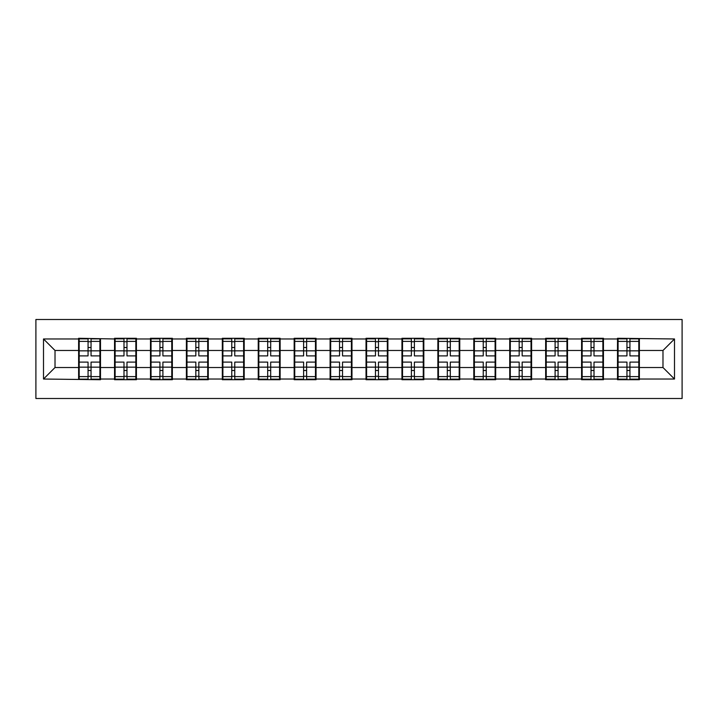 <?xml version="1.0" encoding="UTF-8"?>
<svg xmlns="http://www.w3.org/2000/svg" width="718" height="718" viewBox="0 0 718 718"><rect width="100%" height="100%" fill="white"/><g stroke="black" fill="none" stroke-linecap="round" stroke-linejoin="round"><path stroke-width="1.08" d="M35.9 398.499L682.1 398.499L682.1 319.501L35.9 319.501L35.9 398.499M639.379 357.277L638.805 357.277M618.081 357.277L617.507 357.277M617.507 360.723L618.081 360.723M638.805 360.723L639.379 360.723M603.452 357.277L602.878 357.277M582.154 357.277L581.58 357.277M581.58 360.723L582.154 360.723M602.878 360.723L603.452 360.723M567.525 357.277L566.951 357.277M546.227 357.277L545.653 357.277M545.653 360.723L546.227 360.723M566.951 360.723L567.525 360.723M531.607 357.277L531.024 357.277M510.301 357.277L509.726 357.277M509.726 360.723L510.301 360.723M531.024 360.723L531.607 360.723M495.68 357.277L495.106 357.277M474.374 357.277L473.799 357.277M473.799 360.723L474.374 360.723M495.106 360.723L495.68 360.723M459.753 357.277L459.179 357.277M438.447 357.277L437.872 357.277M437.872 360.723L438.447 360.723M459.179 360.723L459.753 360.723M423.826 357.277L423.252 357.277M402.529 357.277L401.945 357.277M401.945 360.723L402.529 360.723M423.252 360.723L423.826 360.723M387.899 357.277L387.325 357.277M366.602 357.277L366.027 357.277M366.027 360.723L366.602 360.723M387.325 360.723L387.899 360.723M351.973 357.277L351.398 357.277M330.675 357.277L330.101 357.277M330.101 360.723L330.675 360.723M351.398 360.723L351.973 360.723M316.055 357.277L315.471 357.277M294.748 357.277L294.174 357.277M294.174 360.723L294.748 360.723M315.471 360.723L316.055 360.723M280.128 357.277L279.553 357.277M258.821 357.277L258.247 357.277M258.247 360.723L258.821 360.723M279.553 360.723L280.128 360.723M244.201 357.277L243.626 357.277M222.894 357.277L222.32 357.277M222.32 360.723L222.894 360.723M243.626 360.723L244.201 360.723M208.274 357.277L207.699 357.277M186.976 357.277L186.393 357.277M186.393 360.723L186.976 360.723M207.699 360.723L208.274 360.723M172.347 357.277L171.773 357.277M151.049 357.277L150.475 357.277M150.475 360.723L151.049 360.723M171.773 360.723L172.347 360.723M136.42 357.277L135.846 357.277M115.122 357.277L114.548 357.277M114.548 360.723L115.122 360.723M135.846 360.723L136.42 360.723M662.983 367.517L662.983 350.483L639.379 350.483L639.379 367.517L662.983 367.517L674.498 379.032L674.498 338.968L617.507 338.277L617.507 350.483L603.452 350.483L603.452 367.517L617.507 367.517L617.507 350.483M674.498 379.032L639.379 379.032L639.379 379.723L617.507 379.723L617.507 379.032L603.452 379.032L603.452 379.723L581.58 379.723L581.58 379.032L567.525 379.032L567.525 379.723L545.653 379.723L545.653 379.032L531.607 379.032L531.607 379.723L509.726 379.723L509.726 379.032L495.68 379.032L495.68 379.723L473.799 379.723L473.799 379.032L459.753 379.032L459.753 379.723L437.872 379.723L437.872 379.032L423.826 379.032L423.826 379.723L401.945 379.723L401.945 379.032L387.899 379.032L387.899 379.723L366.027 379.723L366.027 379.032L351.973 379.032L351.973 379.723L330.101 379.723L330.101 379.032L316.055 379.032L316.055 379.723L294.174 379.723L294.174 379.032L280.128 379.032L280.128 379.723L258.247 379.723L258.247 379.032L244.201 379.032L244.201 379.723L222.32 379.723L222.32 379.032L208.274 379.032L208.274 379.723L186.393 379.723L186.393 379.032L172.347 379.032L172.347 379.723L150.475 379.723L150.475 379.032L136.42 379.032L136.42 379.723L114.548 379.723L114.548 379.032L100.493 379.032L100.493 379.723L43.502 379.032L43.502 338.968L78.621 338.968L78.621 350.483L55.017 350.483L55.017 367.517L78.621 367.517L78.621 350.483M617.507 338.968L603.452 338.968L603.452 338.277L581.58 338.277L581.58 338.968L567.525 338.968L567.525 338.277L545.653 338.277L545.653 338.968L531.607 338.968L531.607 338.277L509.726 338.277L509.726 338.968L495.68 338.968L495.68 338.277L473.799 338.277L473.799 338.968L459.753 338.968L459.753 338.277L437.872 338.277L437.872 338.968L423.826 338.968L423.826 338.277L401.945 338.277L401.945 338.968L387.899 338.968L387.899 338.277L366.027 338.277L366.027 338.968L351.973 338.968L351.973 338.277L330.101 338.277L330.101 338.968L316.055 338.968L316.055 338.277L294.174 338.277L294.174 338.968L280.128 338.968L280.128 338.277L258.247 338.277L258.247 338.968L244.201 338.968L244.201 338.277L222.32 338.277L222.32 338.968L208.274 338.968L208.274 338.277L186.393 338.277L186.393 338.968L172.347 338.968L172.347 338.277L150.475 338.277L150.475 338.968L136.42 338.968L136.42 338.277L114.548 338.277L114.548 338.968L78.621 338.277L78.621 338.968M617.507 367.517L617.507 379.032M603.452 367.517L603.452 379.032M603.452 338.968L603.452 350.483M567.525 367.517L581.58 367.517L581.58 350.483L567.525 350.483L567.525 379.032M581.58 367.517L581.58 379.032M581.58 338.968L581.58 350.483M567.525 338.968L567.525 350.483M531.607 367.517L545.653 367.517L545.653 350.483L531.607 350.483L531.607 379.032M545.653 367.517L545.653 379.032M545.653 338.968L545.653 350.483M531.607 338.968L531.607 350.483M495.68 367.517L509.726 367.517L509.726 350.483L495.68 350.483L495.68 379.032M509.726 367.517L509.726 379.032M509.726 338.968L509.726 350.483M495.68 338.968L495.68 350.483M459.753 367.517L473.799 367.517L473.799 350.483L459.753 350.483L459.753 379.032M473.799 367.517L473.799 379.032M473.799 338.968L473.799 350.483M459.753 338.968L459.753 350.483M423.826 367.517L437.872 367.517L437.872 350.483L423.826 350.483L423.826 379.032M437.872 367.517L437.872 379.032M437.872 338.968L437.872 350.483M423.826 338.968L423.826 350.483M387.899 367.517L401.945 367.517L401.945 350.483L387.899 350.483L387.899 379.032M401.945 367.517L401.945 379.032M401.945 338.968L401.945 350.483M387.899 338.968L387.899 350.483M351.973 367.517L366.027 367.517L366.027 350.483L351.973 350.483L351.973 379.032M366.027 367.517L366.027 379.032M366.027 338.968L366.027 350.483M351.973 338.968L351.973 350.483M316.055 367.517L330.101 367.517L330.101 350.483L316.055 350.483L316.055 379.032M330.101 367.517L330.101 379.032M330.101 338.968L330.101 350.483M316.055 338.968L316.055 350.483M280.128 367.517L294.174 367.517L294.174 350.483L280.128 350.483L280.128 379.032M294.174 367.517L294.174 379.032M294.174 338.968L294.174 350.483M280.128 338.968L280.128 350.483M244.201 367.517L258.247 367.517L258.247 350.483L244.201 350.483L244.201 379.032M258.247 367.517L258.247 379.032M258.247 338.968L258.247 350.483M244.201 338.968L244.201 350.483M208.274 367.517L222.32 367.517L222.32 350.483L208.274 350.483L208.274 379.032M222.32 367.517L222.32 379.032M222.32 338.968L222.32 350.483M208.274 338.968L208.274 350.483M172.347 367.517L186.393 367.517L186.393 350.483L172.347 350.483L172.347 379.032M186.393 367.517L186.393 379.032M186.393 338.968L186.393 350.483M172.347 338.968L172.347 350.483M136.42 367.517L150.475 367.517L150.475 350.483L136.42 350.483L136.42 379.032M150.475 367.517L150.475 379.032M150.475 338.968L150.475 350.483M136.42 338.968L136.42 350.483M100.493 367.517L114.548 367.517L114.548 350.483L100.493 350.483L100.493 379.032M114.548 367.517L114.548 379.032M114.548 338.968L114.548 350.483M100.493 338.968L100.493 350.483M100.493 357.277L99.919 357.277M79.195 357.277L78.621 357.277M78.621 360.723L79.195 360.723M99.919 360.723L100.493 360.723M78.621 367.517L78.621 379.032M55.017 367.517L43.502 379.032M43.502 338.968L55.017 350.483M639.379 367.517L639.379 379.032M639.379 338.968L639.379 350.483M674.498 338.968L662.983 350.483M99.919 362.105L99.919 379.149L91.051 379.149L91.051 362.105L99.919 362.105L99.919 338.851L91.051 338.851L91.051 341.382L99.919 341.382M79.195 350.833L88.063 350.833L88.063 338.851L79.195 338.851L79.195 362.105L88.063 362.105L88.063 379.149L79.195 379.149L79.195 376.618L88.063 376.618M88.063 347.503L91.051 347.503M91.051 341.732L88.063 341.732M88.063 350.86L91.051 350.86M88.063 350.833L88.063 355.895L79.195 355.895M79.195 341.382L88.063 341.382M88.063 367.14L91.051 367.14M88.063 376.268L91.051 376.268M88.063 370.497L91.051 370.497M79.195 362.105L79.195 376.618M91.051 376.618L99.919 376.618M91.051 341.382L91.051 355.895L99.919 355.895M135.846 362.105L135.846 379.149L126.978 379.149L126.978 362.105L135.846 362.105L135.846 338.851L126.978 338.851L126.978 341.382L135.846 341.382M115.122 350.833L123.99 350.833L123.99 338.851L115.122 338.851L115.122 362.105L123.99 362.105L123.99 379.149L115.122 379.149L115.122 376.618L123.99 376.618M123.99 347.503L126.978 347.503M126.978 341.732L123.99 341.732M123.99 350.86L126.978 350.86M123.99 350.833L123.99 355.895L115.122 355.895M115.122 341.382L123.99 341.382M123.99 367.14L126.978 367.14M123.99 376.268L126.978 376.268M123.99 370.497L126.978 370.497M115.122 362.105L115.122 376.618M126.978 376.618L135.846 376.618M126.978 341.382L126.978 355.895L135.846 355.895M171.773 362.105L171.773 379.149L162.905 379.149L162.905 362.105L171.773 362.105L171.773 338.851L162.905 338.851L162.905 341.382L171.773 341.382M151.049 350.833L159.917 350.833L159.917 338.851L151.049 338.851L151.049 362.105L159.917 362.105L159.917 379.149L151.049 379.149L151.049 376.618L159.917 376.618M159.917 347.503L162.905 347.503M162.905 341.732L159.917 341.732M159.917 350.86L162.905 350.86M159.917 350.833L159.917 355.895L151.049 355.895M151.049 341.382L159.917 341.382M159.917 367.14L162.905 367.14M159.917 376.268L162.905 376.268M159.917 370.497L162.905 370.497M151.049 362.105L151.049 376.618M162.905 376.618L171.773 376.618M162.905 341.382L162.905 355.895L171.773 355.895M207.699 362.105L207.699 379.149L198.832 379.149L198.832 362.105L207.699 362.105L207.699 338.851L198.832 338.851L198.832 341.382L207.699 341.382M186.976 350.833L195.834 350.833L195.834 338.851L186.976 338.851L186.976 362.105L195.834 362.105L195.834 379.149L186.976 379.149L186.976 376.618L195.834 376.618M195.834 347.503L198.832 347.503M198.832 341.732L195.834 341.732M195.834 350.86L198.832 350.86M195.834 350.833L195.834 355.895L186.976 355.895M186.976 341.382L195.834 341.382M195.834 367.14L198.832 367.14M195.834 376.268L198.832 376.268M195.834 370.497L198.832 370.497M186.976 362.105L186.976 376.618M198.832 376.618L207.699 376.618M198.832 341.382L198.832 355.895L207.699 355.895M243.626 362.105L243.626 379.149L234.759 379.149L234.759 362.105L243.626 362.105L243.626 338.851L234.759 338.851L234.759 341.382L243.626 341.382M222.894 350.833L231.761 350.833L231.761 338.851L222.894 338.851L222.894 362.105L231.761 362.105L231.761 379.149L222.894 379.149L222.894 376.618L231.761 376.618M231.761 347.503L234.759 347.503M234.759 341.732L231.761 341.732M231.761 350.86L234.759 350.86M231.761 350.833L231.761 355.895L222.894 355.895M222.894 341.382L231.761 341.382M231.761 367.14L234.759 367.14M231.761 376.268L234.759 376.268M231.761 370.497L234.759 370.497M222.894 362.105L222.894 376.618M234.759 376.618L243.626 376.618M234.759 341.382L234.759 355.895L243.626 355.895M279.553 362.105L279.553 379.149L270.686 379.149L270.686 362.105L279.553 362.105L279.553 338.851L270.686 338.851L270.686 341.382L279.553 341.382M258.821 350.833L267.688 350.833L267.688 338.851L258.821 338.851L258.821 362.105L267.688 362.105L267.688 379.149L258.821 379.149L258.821 376.618L267.688 376.618M267.688 347.503L270.686 347.503M270.686 341.732L267.688 341.732M267.688 350.86L270.686 350.86M267.688 350.833L267.688 355.895L258.821 355.895M258.821 341.382L267.688 341.382M267.688 367.14L270.686 367.14M267.688 376.268L270.686 376.268M267.688 370.497L270.686 370.497M258.821 362.105L258.821 376.618M270.686 376.618L279.553 376.618M270.686 341.382L270.686 355.895L279.553 355.895M315.471 362.105L315.471 379.149L306.613 379.149L306.613 362.105L315.471 362.105L315.471 338.851L306.613 338.851L306.613 341.382L315.471 341.382M294.748 350.833L303.615 350.833L303.615 338.851L294.748 338.851L294.748 362.105L303.615 362.105L303.615 379.149L294.748 379.149L294.748 376.618L303.615 376.618M303.615 347.503L306.613 347.503M306.613 341.732L303.615 341.732M303.615 350.86L306.613 350.86M303.615 350.833L303.615 355.895L294.748 355.895M294.748 341.382L303.615 341.382M303.615 367.14L306.613 367.14M303.615 376.268L306.613 376.268M303.615 370.497L306.613 370.497M294.748 362.105L294.748 376.618M306.613 376.618L315.471 376.618M306.613 341.382L306.613 355.895L315.471 355.895M351.398 362.105L351.398 379.149L342.531 379.149L342.531 362.105L351.398 362.105L351.398 338.851L342.531 338.851L342.531 341.382L351.398 341.382M330.675 350.833L339.542 350.833L339.542 338.851L330.675 338.851L330.675 362.105L339.542 362.105L339.542 379.149L330.675 379.149L330.675 376.618L339.542 376.618M339.542 347.503L342.531 347.503M342.531 341.732L339.542 341.732M339.542 350.86L342.531 350.86M339.542 350.833L339.542 355.895L330.675 355.895M330.675 341.382L339.542 341.382M339.542 367.14L342.531 367.14M339.542 376.268L342.531 376.268M339.542 370.497L342.531 370.497M330.675 362.105L330.675 376.618M342.531 376.618L351.398 376.618M342.531 341.382L342.531 355.895L351.398 355.895M387.325 362.105L387.325 379.149L378.458 379.149L378.458 362.105L387.325 362.105L387.325 338.851L378.458 338.851L378.458 341.382L387.325 341.382M366.602 350.833L375.469 350.833L375.469 338.851L366.602 338.851L366.602 362.105L375.469 362.105L375.469 379.149L366.602 379.149L366.602 376.618L375.469 376.618M375.469 347.503L378.458 347.503M378.458 341.732L375.469 341.732M375.469 350.86L378.458 350.86M375.469 350.833L375.469 355.895L366.602 355.895M366.602 341.382L375.469 341.382M375.469 367.14L378.458 367.14M375.469 376.268L378.458 376.268M375.469 370.497L378.458 370.497M366.602 362.105L366.602 376.618M378.458 376.618L387.325 376.618M378.458 341.382L378.458 355.895L387.325 355.895M423.252 362.105L423.252 379.149L414.385 379.149L414.385 362.105L423.252 362.105L423.252 338.851L414.385 338.851L414.385 341.382L423.252 341.382M402.529 350.833L411.387 350.833L411.387 338.851L402.529 338.851L402.529 362.105L411.387 362.105L411.387 379.149L402.529 379.149L402.529 376.618L411.387 376.618M411.387 347.503L414.385 347.503M414.385 341.732L411.387 341.732M411.387 350.86L414.385 350.86M411.387 350.833L411.387 355.895L402.529 355.895M402.529 341.382L411.387 341.382M411.387 367.14L414.385 367.14M411.387 376.268L414.385 376.268M411.387 370.497L414.385 370.497M402.529 362.105L402.529 376.618M414.385 376.618L423.252 376.618M414.385 341.382L414.385 355.895L423.252 355.895M459.179 362.105L459.179 379.149L450.312 379.149L450.312 362.105L459.179 362.105L459.179 338.851L450.312 338.851L450.312 341.382L459.179 341.382M438.447 350.833L447.314 350.833L447.314 338.851L438.447 338.851L438.447 362.105L447.314 362.105L447.314 379.149L438.447 379.149L438.447 376.618L447.314 376.618M447.314 347.503L450.312 347.503M450.312 341.732L447.314 341.732M447.314 350.86L450.312 350.86M447.314 350.833L447.314 355.895L438.447 355.895M438.447 341.382L447.314 341.382M447.314 367.14L450.312 367.14M447.314 376.268L450.312 376.268M447.314 370.497L450.312 370.497M438.447 362.105L438.447 376.618M450.312 376.618L459.179 376.618M450.312 341.382L450.312 355.895L459.179 355.895M495.106 362.105L495.106 379.149L486.239 379.149L486.239 362.105L495.106 362.105L495.106 338.851L486.239 338.851L486.239 341.382L495.106 341.382M474.374 350.833L483.241 350.833L483.241 338.851L474.374 338.851L474.374 362.105L483.241 362.105L483.241 379.149L474.374 379.149L474.374 376.618L483.241 376.618M483.241 347.503L486.239 347.503M486.239 341.732L483.241 341.732M483.241 350.86L486.239 350.86M483.241 350.833L483.241 355.895L474.374 355.895M474.374 341.382L483.241 341.382M483.241 367.14L486.239 367.14M483.241 376.268L486.239 376.268M483.241 370.497L486.239 370.497M474.374 362.105L474.374 376.618M486.239 376.618L495.106 376.618M486.239 341.382L486.239 355.895L495.106 355.895M531.024 362.105L531.024 379.149L522.165 379.149L522.165 362.105L531.024 362.105L531.024 338.851L522.165 338.851L522.165 341.382L531.024 341.382M510.301 350.833L519.168 350.833L519.168 338.851L510.301 338.851L510.301 362.105L519.168 362.105L519.168 379.149L510.301 379.149L510.301 376.618L519.168 376.618M519.168 347.503L522.165 347.503M522.165 341.732L519.168 341.732M519.168 350.86L522.165 350.86M519.168 350.833L519.168 355.895L510.301 355.895M510.301 341.382L519.168 341.382M519.168 367.14L522.165 367.14M519.168 376.268L522.165 376.268M519.168 370.497L522.165 370.497M510.301 362.105L510.301 376.618M522.165 376.618L531.024 376.618M522.165 341.382L522.165 355.895L531.024 355.895M566.951 362.105L566.951 379.149L558.083 379.149L558.083 362.105L566.951 362.105L566.951 338.851L558.083 338.851L558.083 341.382L566.951 341.382M546.227 350.833L555.095 350.833L555.095 338.851L546.227 338.851L546.227 362.105L555.095 362.105L555.095 379.149L546.227 379.149L546.227 376.618L555.095 376.618M555.095 347.503L558.083 347.503M558.083 341.732L555.095 341.732M555.095 350.86L558.083 350.86M555.095 350.833L555.095 355.895L546.227 355.895M546.227 341.382L555.095 341.382M555.095 367.14L558.083 367.14M555.095 376.268L558.083 376.268M555.095 370.497L558.083 370.497M546.227 362.105L546.227 376.618M558.083 376.618L566.951 376.618M558.083 341.382L558.083 355.895L566.951 355.895M602.878 362.105L602.878 379.149L594.01 379.149L594.01 362.105L602.878 362.105L602.878 338.851L594.01 338.851L594.01 341.382L602.878 341.382M582.154 350.833L591.022 350.833L591.022 338.851L582.154 338.851L582.154 362.105L591.022 362.105L591.022 379.149L582.154 379.149L582.154 376.618L591.022 376.618M591.022 347.503L594.01 347.503M594.01 341.732L591.022 341.732M591.022 350.86L594.01 350.86M591.022 350.833L591.022 355.895L582.154 355.895M582.154 341.382L591.022 341.382M591.022 367.14L594.01 367.14M591.022 376.268L594.01 376.268M591.022 370.497L594.01 370.497M582.154 362.105L582.154 376.618M594.01 376.618L602.878 376.618M594.01 341.382L594.01 355.895L602.878 355.895M638.805 362.105L638.805 379.149L629.937 379.149L629.937 362.105L638.805 362.105L638.805 338.851L629.937 338.851L629.937 341.382L638.805 341.382M618.081 350.833L626.949 350.833L626.949 338.851L618.081 338.851L618.081 362.105L626.949 362.105L626.949 379.149L618.081 379.149L618.081 376.618L626.949 376.618M626.949 347.503L629.937 347.503M629.937 341.732L626.949 341.732M626.949 350.86L629.937 350.86M626.949 350.833L626.949 355.895L618.081 355.895M618.081 341.382L626.949 341.382M626.949 367.14L629.937 367.14M626.949 376.268L629.937 376.268M626.949 370.497L629.937 370.497M618.081 362.105L618.081 376.618M629.937 376.618L638.805 376.618M629.937 341.382L629.937 355.895L638.805 355.895M79.195 367.167L88.063 367.167M91.051 367.167L99.919 367.167M91.051 350.833L99.919 350.833M115.122 367.167L123.99 367.167M126.978 367.167L135.846 367.167M126.978 350.833L135.846 350.833M151.049 367.167L159.917 367.167M162.905 367.167L171.773 367.167M162.905 350.833L171.773 350.833M186.976 367.167L195.834 367.167M198.832 367.167L207.699 367.167M198.832 350.833L207.699 350.833M222.894 367.167L231.761 367.167M234.759 367.167L243.626 367.167M234.759 350.833L243.626 350.833M258.821 367.167L267.688 367.167M270.686 367.167L279.553 367.167M270.686 350.833L279.553 350.833M294.748 367.167L303.615 367.167M306.613 367.167L315.471 367.167M306.613 350.833L315.471 350.833M330.675 367.167L339.542 367.167M342.531 367.167L351.398 367.167M342.531 350.833L351.398 350.833M366.602 367.167L375.469 367.167M378.458 367.167L387.325 367.167M378.458 350.833L387.325 350.833M402.529 367.167L411.387 367.167M414.385 367.167L423.252 367.167M414.385 350.833L423.252 350.833M438.447 367.167L447.314 367.167M450.312 367.167L459.179 367.167M450.312 350.833L459.179 350.833M474.374 367.167L483.241 367.167M486.239 367.167L495.106 367.167M486.239 350.833L495.106 350.833M510.301 367.167L519.168 367.167M522.165 367.167L531.024 367.167M522.165 350.833L531.024 350.833M546.227 367.167L555.095 367.167M558.083 367.167L566.951 367.167M558.083 350.833L566.951 350.833M582.154 367.167L591.022 367.167M594.01 367.167L602.878 367.167M594.01 350.833L602.878 350.833M618.081 367.167L626.949 367.167M629.937 367.167L638.805 367.167M629.937 350.833L638.805 350.833"/></g></svg>
